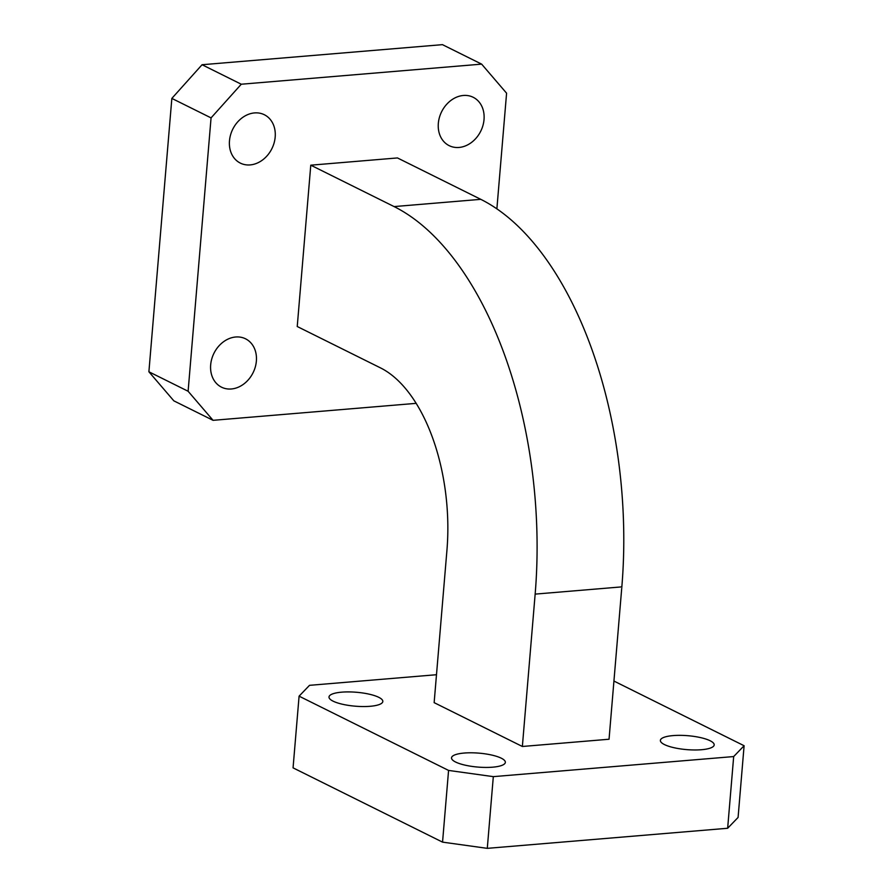 <?xml version="1.0" encoding="UTF-8"?>
<svg xmlns="http://www.w3.org/2000/svg" width="893" height="893" viewBox="0 0 893 893"><rect width="100%" height="100%" fill="white"/><g stroke="black" fill="none" stroke-linecap="round" stroke-linejoin="round"><path stroke-width="1.34" d="M673.065 735.598A27.002 6.988 -175.2 0 1 700.603 737.618A27.002 6.988 -175.2 0 1 714.188 744.918A27.002 6.988 -175.2 0 1 701.496 749.718A27.002 6.988 -175.2 0 1 673.958 747.698A27.002 6.988 -175.2 0 1 660.374 740.397A27.002 6.988 -175.2 0 1 673.065 735.598M464.226 753.045A27.002 6.988 -175.2 0 1 491.764 755.065A27.002 6.988 -175.2 0 1 505.349 762.365A27.002 6.988 -175.2 0 1 492.657 767.176A27.002 6.988 -175.2 0 1 465.108 765.156A27.002 6.988 -175.2 0 1 451.534 757.856A27.002 6.988 -175.2 0 1 464.226 753.045M341.695 692.164A27.002 6.988 -175.2 0 1 369.233 694.185A27.002 6.988 -175.2 0 1 382.818 701.485A27.002 6.988 -175.2 0 1 370.115 706.296A27.002 6.988 -175.2 0 1 342.577 704.276A27.002 6.988 -175.2 0 1 329.004 696.975A27.002 6.988 -175.2 0 1 341.695 692.164M463.355 95.473A27.002 21.845 -63.6 0 1 473.19 97.281A27.002 21.845 -63.6 0 1 482.946 125.478A27.002 21.845 -63.6 0 1 458.991 147.457A27.002 21.845 -63.6 0 1 449.168 145.648A27.002 21.845 -63.6 0 1 439.412 117.463A27.002 21.845 -63.6 0 1 463.355 95.473M235.707 336.996A27.002 21.845 -63.6 0 1 245.53 338.804A27.002 21.845 -63.6 0 1 255.286 367.001A27.002 21.845 -63.6 0 1 231.343 388.98A27.002 21.845 -63.6 0 1 221.509 387.171A27.002 21.845 -63.6 0 1 211.753 358.975A27.002 21.845 -63.6 0 1 235.707 336.996M254.516 112.92A27.002 21.845 -63.6 0 1 264.35 114.739A27.002 21.845 -63.6 0 1 274.106 142.925A27.002 21.845 -63.6 0 1 250.152 164.915A27.002 21.845 -63.6 0 1 240.317 163.095A27.002 21.845 -63.6 0 1 230.561 134.91A27.002 21.845 -63.6 0 1 254.516 112.92M535.153 594.113L522.36 746.481L609.048 739.237L621.841 586.868L535.153 594.113A316.58 167.103 85.2 0 0 394.103 206.584L310.775 165.183L397.463 157.938L480.791 199.34A316.58 167.103 85.2 0 1 621.841 586.868M310.775 165.183L297.235 326.514L380.552 367.916A148.975 78.64 85.2 0 1 446.935 550.278L434.143 702.646L522.36 746.481M416.183 403.346L213.059 420.324L173.845 400.845L148.897 371.778L171.847 98.409L202.064 64.731L442.437 44.65L481.64 64.129L506.588 93.196L496.876 208.839M202.064 64.731L241.277 84.221L481.64 64.129M241.277 84.221L211.061 117.887L171.847 98.409M148.897 371.778L188.11 391.257L211.061 117.887M188.11 391.257L213.059 420.324M733.678 756.561L744.103 745.733L738.087 817.441L727.65 828.269L733.678 756.561L493.316 776.642L487.288 848.35L442.548 842.132L293.06 767.857L299.088 696.16L309.514 685.333L436.487 674.717M613.938 681.058L744.103 745.733M442.548 842.132L448.576 770.425L299.088 696.16M448.576 770.425L493.316 776.642M727.65 828.269L487.288 848.35M480.791 199.34L394.103 206.584"/></g></svg>
